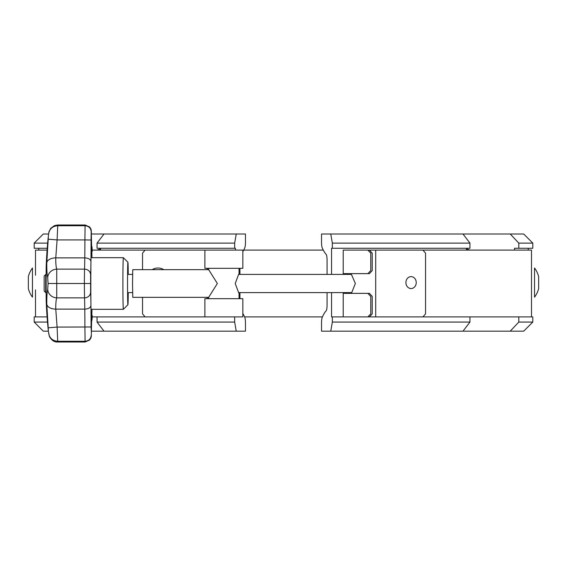 <?xml version="1.0" encoding="UTF-8"?>
<svg xmlns="http://www.w3.org/2000/svg" width="567" height="567" viewBox="0 0 567 567"><rect width="100%" height="100%" fill="white"/><g stroke="black" fill="none" stroke-linecap="round" stroke-linejoin="round"><path stroke-width="0.85" d="M370.768 296.406L367.848 293.366L343.212 293.366L343.212 316.903L367.848 316.903L370.768 313.863L370.768 296.406M367.848 273.634L370.768 270.594L370.768 253.137L367.848 250.097L343.212 250.097L343.212 273.634L369.45 273.634L372.214 270.594L372.214 253.137L369.45 250.097L367.848 250.097M142.537 297.335L142.537 313.863L145.067 316.903L204.885 316.903L204.885 298.681L242.839 298.681L242.839 316.903L204.885 316.903M204.885 250.097L204.885 268.319L242.839 268.319L242.839 250.097L145.067 250.097L142.537 253.137L142.537 269.665M244.575 316.903L322.425 316.903M91.379 331.178L104.023 331.178L97.042 322.063L97.042 316.903L92.23 316.903M327.067 292.607L327.067 304.762A6.074 1.056 -90 0 1 326.202 310.73A121.466 21.092 -90 0 0 322.191 317.421A6.074 1.056 -90 0 0 321.532 323.062L321.532 331.178L510.236 331.178L518.798 322.063L518.798 316.903L367.848 316.903M145.067 250.097L92.23 250.097M47.089 250.097L35.501 250.097L35.501 275.3M531.499 316.903L531.499 250.097L369.45 250.097L375.701 250.097L375.701 316.903M243.704 250.097L323.296 250.097M346.217 293.366L346.217 292.607M346.217 274.393L346.217 273.634M208.132 298.681L208.132 297.335M208.132 269.665L208.132 268.319M100.536 248.814A121.466 114.137 -90 0 1 97.141 250.097M47.5 322.063L34.19 322.063L34.19 316.903L47.089 316.903M34.19 322.063L43.305 331.178L48.372 331.178M48.571 234.001L43.305 234.001L34.19 243.115L34.19 248.275L47.231 248.275M34.19 243.115L47.656 243.115M91.351 234.001L245.468 234.001L245.468 242.116A6.074 1.056 -90 0 1 244.809 247.751A121.466 21.092 -90 0 1 242.839 251.656M242.839 313.523A121.466 21.092 -90 0 1 244.809 317.421A6.074 1.056 -90 0 1 245.468 323.062L245.468 331.178L236.241 331.178L234.66 322.063L234.66 316.903M239.933 268.319L239.933 274.393M239.933 292.607L239.933 298.681M100.536 250.097L100.536 248.275M235.447 250.097L235.447 248.275L234.66 248.275L234.66 243.115L236.241 234.001M97.042 316.903L145.067 316.903M97.042 322.063L234.66 322.063M104.023 331.178L236.241 331.178M234.66 243.115L97.042 243.115L97.042 248.275L234.66 248.275M97.042 243.115L104.023 234.001M331.553 274.393L331.553 248.275L332.34 248.275L332.34 243.115L330.759 234.001L321.532 234.001L321.532 242.116A6.074 1.056 -90 0 0 322.191 247.751A121.466 21.092 -90 0 0 326.202 254.448A6.074 1.056 -90 0 1 327.067 260.416L327.067 274.393M330.759 331.178L332.34 322.063L332.34 316.903L331.553 316.903L331.553 292.607M466.464 250.097L466.464 248.275M332.34 316.903L343.212 316.903M332.34 322.063L469.958 322.063L469.958 316.903M462.977 331.178L469.958 322.063M332.34 248.275L469.958 248.275L469.958 243.115L462.977 234.001L330.759 234.001M332.34 243.115L469.958 243.115M514.517 250.097L514.517 248.275L532.81 248.275L532.81 243.115L518.798 243.115L510.236 234.001L523.695 234.001L532.81 243.115M466.464 248.814A121.466 114.137 -90 0 0 469.859 250.097M518.798 316.903L532.81 316.903L532.81 322.063L523.695 331.178L510.236 331.178M518.798 322.063L532.81 322.063M518.798 248.275L518.798 243.115M510.236 234.001L462.977 234.001M322.191 317.421A6.074 1.056 90 0 0 321.532 323.062M326.202 310.73A6.074 1.056 90 0 0 327.067 304.762M321.532 242.116A6.074 1.056 90 0 0 322.191 247.751M327.067 260.416A6.074 1.056 90 0 0 326.202 254.448M244.809 317.421A6.074 1.056 90 0 1 245.468 323.062M245.468 242.116A6.074 1.056 90 0 1 244.809 247.751M369.45 316.903L372.214 313.863L372.214 296.406L369.45 293.366L367.848 293.366M422.925 316.903L425.555 313.863L425.555 253.137L422.925 250.097M45.679 274.393L45.679 292.607L44.162 291.091L44.162 275.909L46.026 274.393M238.487 274.393L351.412 274.393L355.367 283.5L351.412 293.366M208.67 297.335L132.77 297.335L132.529 283.5L132.77 269.665L208.67 269.665L217.352 283.5L208.67 297.328L208.67 298.681M238.622 292.607L235.22 283.521L238.622 274.393M239.04 293.366L239.04 298.681M91.96 309.313A37.961 0.659 -90 0 1 91.748 318.122L91.613 320.653A37.961 0.659 -90 0 1 91.478 321.461A37.961 0.659 -90 0 1 90.989 308.987L90.904 302.374A37.961 0.659 -90 0 1 90.812 283.5A37.961 0.659 -90 0 1 90.904 264.626L90.989 258.013A37.961 0.659 -90 0 1 91.478 245.539A37.961 0.659 -90 0 1 91.613 246.347L91.726 248.431M91.634 246.723L91.358 234.618C91.372 228.551 91.124 229.635 89.678 227.006L85.156 225L85.078 225.744C88.743 226.105 90.777 228.033 91.181 231.513L91.358 234.703A37.542 0.652 90 0 0 91.613 246.347L91.748 248.878A37.961 0.659 -90 0 1 91.96 257.687M91.726 318.569L91.613 320.653A37.542 0.652 90 0 0 91.358 332.297L91.074 326.975L57.104 327.081L55.764 309.121C55.708 303.777 56.027 300.028 56.735 297.859L56.735 269.141A9.107 8.59 166.1 0 0 47.713 277.639L48.075 283.5L47.713 289.361A9.107 8.59 13.9 0 0 56.735 297.859L84.526 297.859A31.468 0.546 -90 0 1 84.788 309.121A31.468 0.546 -90 0 1 84.894 327.081L85.078 341.256L57.714 341.263L57.104 327.081L48.202 327.811L48.401 331.433A9.107 5.472 173.8 0 0 48.401 331.454A9.107 5.472 173.8 0 0 48.401 331.475M90.904 302.374A37.542 0.652 90 0 0 90.628 292.118L90.628 274.882A6.074 5.741 -177.1 0 0 84.526 269.141L56.735 269.141C56.027 266.958 55.701 263.201 55.764 257.879L57.104 239.919L48.202 239.189L46.799 262.819C46.721 269.814 47.026 274.754 47.713 277.639M48.705 233.406C49.69 228.707 52.696 226.155 57.714 225.737L85.078 225.744L84.894 239.919L57.104 239.919L57.763 225L54.51 225.595L50.761 228.274L48.96 231.754L48.401 235.546A9.107 5.472 6.2 0 0 48.401 235.567L48.202 239.189M47.713 289.361C47.026 292.218 46.721 297.158 46.799 304.181L48.202 327.811M48.188 237.587L48.202 237.445A455.492 455.492 0 0 0 46.161 267.107L46.161 299.893A455.492 455.492 0 0 0 48.202 329.555L48.16 329.151M48.195 329.533L48.401 331.454L48.202 329.555M48.401 331.454L49.471 336.678C51.824 340.533 54.588 342.312 57.763 342L57.714 341.263C52.696 340.845 49.69 338.293 48.705 333.602M128.248 292.607A21.255 0.369 -90 0 1 127.915 304.755A21.255 0.369 -90 0 1 127.54 283.5A21.255 0.369 -90 0 1 127.915 262.245A21.255 0.369 -90 0 1 128.248 274.393M127.915 304.755L123.365 309.306A25.813 0.454 -90 0 1 123.358 309.313A25.813 0.454 -90 0 1 122.904 283.5A25.813 0.454 -90 0 1 123.358 257.687A25.813 0.454 -90 0 1 123.365 257.694L90.989 257.687M152.14 269.665A14.579 12.623 90 0 1 163.82 269.665M416.235 282.586A5.961 5.16 -90 0 1 411.075 288.553A5.961 5.16 -90 0 1 405.915 282.586A5.961 5.16 -90 0 1 411.075 276.625A5.961 5.16 -90 0 1 416.235 282.586M538.65 288.553L538.65 276.625A24.296 24.296 0 0 0 534.532 268.014L534.532 297.165A24.296 24.296 0 0 0 538.65 288.553M28.35 282.586L28.35 288.553A24.296 24.296 0 0 0 32.468 297.165L32.468 268.014A24.296 24.296 0 0 0 28.35 276.625L28.35 282.586M207.118 268.319L207.118 269.665M207.118 297.335L207.118 298.681M90.989 258.013A37.542 0.652 90 0 0 91.074 240.025L91.181 231.513M90.926 261.189C90.316 259.154 88.268 258.056 84.788 257.879A31.468 0.546 -90 0 0 84.894 239.919L91.074 240.025M91.074 326.975A37.542 0.652 90 0 0 90.989 308.987M90.926 305.811C90.316 307.846 88.268 308.944 84.788 309.121L55.764 309.121A9.107 5.351 -0.7 0 1 46.799 304.181M90.628 292.118A6.074 5.741 177.1 0 1 84.526 297.859L84.348 283.5L48.075 283.5M90.522 283.5L84.348 283.5L84.526 269.141A31.468 0.546 -90 0 0 84.788 257.879L55.764 257.879A9.107 5.351 -179.3 0 0 46.799 262.819M90.628 274.882A37.542 0.652 90 0 0 90.904 264.626M92.251 315.628L92.074 318.987A37.542 0.652 90 0 0 91.748 318.122M91.748 248.878A37.542 0.652 90 0 0 92.074 248.013L92.251 251.372M91.599 245.787A6.074 5.805 3.3 0 1 92.074 248.013M92.074 318.987A6.074 5.805 176.7 0 1 91.599 321.213M92.244 251.216L91.57 245.086M91.181 335.487C90.777 338.967 88.743 340.895 85.078 341.256L85.156 342L57.763 342M91.57 321.914L92.244 315.784M91.358 332.297A6.074 3.65 0.8 0 1 91.358 332.382C91.372 338.449 91.124 337.365 89.678 339.994L85.156 342M35.501 316.903L35.501 289.879M38.747 248.275L38.747 250.097M528.253 248.275L528.253 250.097M351.412 274.393L351.412 273.634M127.575 292.607L132.586 292.607M238.487 292.607L351.412 292.607M127.575 274.393L132.586 274.393M208.67 269.672L208.67 268.319M239.04 273.634L239.04 268.319M57.763 225L85.156 225M91.634 320.277L91.358 332.382M127.915 262.245L123.365 257.694M123.358 309.313L90.989 309.313"/></g></svg>
